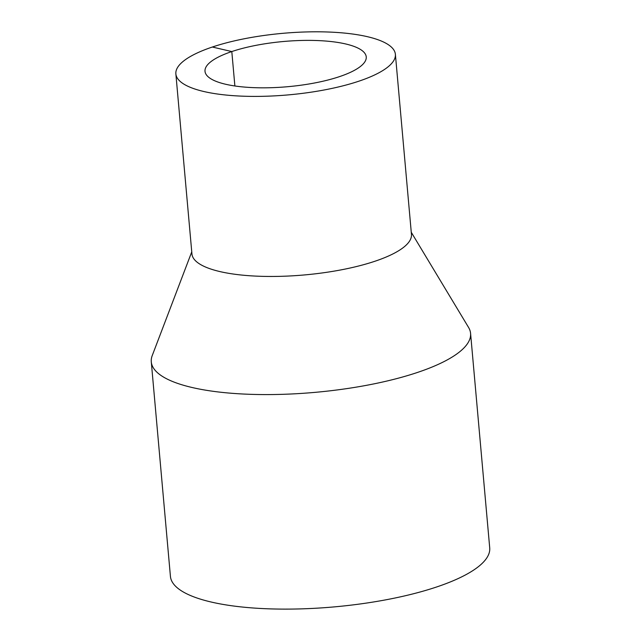 <?xml version="1.0" encoding="UTF-8"?>
<svg xmlns="http://www.w3.org/2000/svg" width="641" height="641" viewBox="0 0 641 641"><rect width="100%" height="100%" fill="white"/><g stroke="black" fill="none" stroke-linecap="round" stroke-linejoin="round"><path stroke-width="0.96" d="M191.755 251.865L152.205 355.659A160.282 44.95 -5.1 0 0 151.284 361.845A160.282 44.95 -5.1 0 0 314.923 392.372A160.282 44.95 -5.1 0 0 470.574 333.352A160.282 44.95 -5.1 0 0 468.563 327.423L411.266 232.274M151.284 361.845L170.426 576.379A160.282 44.95 -5.1 0 0 334.073 606.907A160.282 44.95 -5.1 0 0 489.716 547.887L470.574 333.352M175.866 73.899L191.939 253.956A110.196 30.904 -5.1 0 0 304.443 274.941A110.196 30.904 -5.1 0 0 411.45 234.366L395.385 54.309A110.196 30.904 -5.1 0 0 329.137 32.05A110.196 30.904 -5.1 0 0 212.355 47.025A110.196 30.904 -5.1 0 0 175.866 73.899A110.196 30.904 -5.1 0 0 288.37 94.884A110.196 30.904 -5.1 0 0 395.385 54.309M212.355 47.025L231.802 51.56A80.942 22.699 -5.1 0 0 205.008 71.295A80.942 22.699 -5.1 0 0 287.641 86.711A80.942 22.699 -5.1 0 0 366.243 56.905A80.942 22.699 -5.1 0 0 317.591 40.559A80.942 22.699 -5.1 0 0 231.802 51.56L234.878 85.982"/></g></svg>
